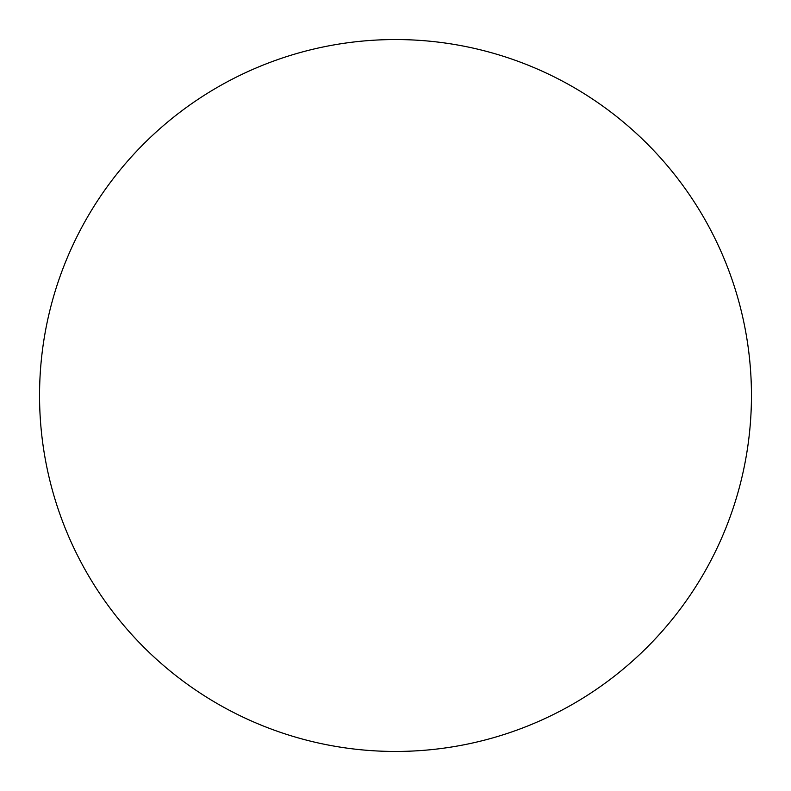 <?xml version="1.0" encoding="UTF-8"?>
<svg xmlns="http://www.w3.org/2000/svg" width="791" height="791" viewBox="0 0 791 791"><rect width="100%" height="100%" fill="white"/><g stroke="black" fill="none" stroke-linecap="round" stroke-linejoin="round"><path stroke-width="1.19" d="M395.5 39.55A355.95 355.95 0 0 1 751.45 395.5A355.95 355.95 0 0 1 395.5 751.45A355.95 355.95 0 0 1 39.55 395.5A355.95 355.95 0 0 1 395.5 39.55M39.55 395.5A355.95 355.95 0 0 0 395.5 751.45A355.95 355.95 0 0 0 751.45 395.5A355.95 355.95 0 0 0 395.5 39.55A355.95 355.95 0 0 0 39.55 395.5"/></g></svg>

